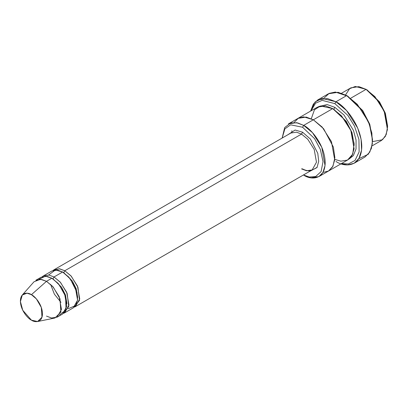<?xml version="1.0" encoding="UTF-8"?>
<svg xmlns="http://www.w3.org/2000/svg" width="408" height="408" viewBox="0 0 408 408"><rect width="100%" height="100%" fill="white"/><g stroke="black" fill="none" stroke-linecap="round" stroke-linejoin="round"><path stroke-width="0.61" d="M290.863 133.028L296.494 132.177L301.517 134.084L302.593 132.218L295.127 130.024L287.844 134.773L295.127 130.024L302.593 132.218L310.452 139.113L317.776 153.291L318.704 161.318L317.011 167.561L309.147 171.671L317.011 167.561L318.704 161.318L317.776 153.291L310.452 139.113L302.593 132.218L301.517 134.084L64.785 270.759L63.709 272.62L72.272 280.944L76.225 288.782L77.688 297.452L76.225 288.782L72.272 280.944L63.709 272.62L64.785 270.759L59.211 268.775L53.111 270.417L54.131 269.703L59.762 268.852L64.785 270.759L70.972 275.864L77.469 286.09L79.739 298.891L75.439 306.602L74.307 307.132L79.514 300.308L77.908 287.181L71.262 276.19L64.785 270.759L301.517 134.084L296.494 132.177L290.863 133.028L54.131 269.703M372.535 140.296L369.623 123.925L362.635 110.476L347.789 96.186L346.713 95.564L362.207 110.476L369.5 124.506L372.535 140.296L371.392 148.415L368.24 154.285L358.78 158.717M334.876 103.642L347.82 115.337L354.511 126.164L358.933 139.393L359.122 151.934L354.991 160.477L348.401 163.96L341.45 163.567L348.401 163.96L354.991 160.477L359.122 151.934L358.933 139.393L354.511 126.164L347.82 115.337L334.876 103.642L322.187 100.358L315.568 103.193L311.013 110.849L315.568 103.193L322.187 100.358L334.876 103.642L335.952 101.776L334.876 103.642M335.952 161.42C343.505 166.979 361.422 168.376 361.774 146.508C361.422 124.231 343.505 104.938 335.952 101.776L346.555 110.527L357.694 128.066L361.09 139.276L361.585 150.001L359.02 158.319L354.21 163.226L347.565 164.939L341.073 163.781M302.593 127.25L314.583 138.659L320.341 149.379L323.019 161.655L321.091 171.589L315.68 176.547L309.254 177.021L303.47 174.95L309.254 177.021L315.68 176.547L321.091 171.589L323.019 161.655L320.341 149.379L314.583 138.659L302.593 127.25L290.608 124.812L284.855 128.882L282.168 138.047L284.855 128.882L290.608 124.812L302.593 127.25L303.669 125.389L302.593 127.25M303.455 174.961L303.669 175.083C309.963 179.719 324.895 180.882 325.191 162.659C324.895 144.095 309.963 128.02 303.669 125.389L312.502 132.677L321.79 147.288L325.033 165.571L322.891 172.502L318.888 176.593L310.84 177.806L303.669 175.083M387.6 126.628L385.193 112.888L379.425 101.781L367.154 89.974L366.078 89.352L378.991 101.781L385.07 113.47L387.6 126.628L386.197 134.645L382.48 139.76L372.509 141.627M372.025 145.911L381.296 140.561L385.305 136.471L387.442 129.54L384.198 111.257L374.916 96.645L366.078 89.352L350.829 98.16L366.078 89.352L358.907 86.634L350.865 87.847L341.588 93.203M57.145 317.164L62.526 314.058L66.825 306.347L64.556 293.546L58.058 283.315L51.872 278.215L46.492 281.321L52.678 286.426L59.175 296.652L61.445 309.453L57.145 317.164L51.515 318.016L46.492 316.108M31.426 294.678L36.373 298.88L41.305 307.454L41.983 317.2L37.607 321.53L31.426 320.147C34.654 322.519 42.305 323.116 42.458 313.778C42.305 304.266 34.654 296.03 31.426 294.678C28.203 292.301 20.548 291.705 20.4 301.043C20.548 310.559 28.203 318.796 31.426 320.147L22.766 310.294L20.41 301.563L22.292 295.004L26.999 293.194L31.426 294.678L46.492 281.321L31.426 294.678M37.607 321.53L54.932 317.995L60.909 312.079L59.986 298.768L53.244 287.064L46.492 281.321L40.438 279.291L34.017 281.765L22.292 295.004M54.024 276.971L52.948 278.832L61.511 287.155L65.464 294.994L66.927 303.669L65.464 294.994L61.511 287.155L52.948 278.832L54.024 276.971L60.211 282.076L66.708 292.306L68.978 305.102L64.678 312.819L63.546 313.344L68.753 306.52L67.147 293.393L60.506 282.402L54.024 276.971L62.633 271.998L54.024 276.971L49.006 275.069L43.37 275.915L51.979 270.948L57.61 270.096L62.633 271.998L70.14 278.649L76.969 292.327L77.612 299.89L75.735 305.541L68.075 308.759M52.423 278.542L52.948 278.832L52.423 278.542M38.877 279.307L45.482 276.165L51.872 278.215L58.828 284.197L65.627 296.443L65.994 309.82L59.492 315.012M63.184 272.33L63.709 272.62L63.184 272.33M48.588 275.002L55.417 269.958L62.633 271.998L68.819 277.103L75.317 287.334L77.586 300.13L73.287 307.846L64.678 312.819M354.21 163.226L364.971 157.014L369.781 152.108L372.346 143.789L371.851 133.064L368.455 121.849L357.311 104.315L346.713 95.564L335.952 101.776L346.713 95.564L338.105 92.3L328.45 93.758L317.689 99.97L327.344 98.512L335.952 101.776L322.126 98.43L315.063 102L310.641 111.068L313.329 104.152L317.689 99.97M334.876 107.37L333.8 109.232L346.234 121.283L352.012 132.631L354.236 145.253L352.012 132.631L346.234 121.283L333.8 109.232L334.876 107.37L344 114.985L353.435 130.351L356.051 140.015L356.031 148.981L353.384 155.586L348.978 159.13L353.384 155.586L356.031 148.981L356.051 140.015L353.435 130.351L344 114.985L334.876 107.37L327.145 104.565L318.617 106.549M333.27 108.936L333.8 109.232L333.27 108.936M311.299 118.723L314.456 109.778L320.474 105.958L332.724 108.61L303.669 125.389L313.354 119.794L322.187 127.087L331.475 141.698L334.718 159.982L332.576 166.913L328.573 171.003L332.576 166.913L334.718 159.982L331.475 141.698L322.187 127.087L313.354 119.794L332.724 108.61L325.548 105.891L317.506 107.105L298.136 118.284L306.179 117.076L313.354 119.794L306.102 117.06L297.983 118.376L306.179 117.076L313.354 119.794L323.615 128.729L333.372 147.074L334.866 157.672L332.979 166.168L328.496 171.044L322.937 172.426L328.496 171.044L332.979 166.173L334.866 157.672L333.372 147.079L323.615 128.729L313.354 119.794L303.715 116.861L298.452 118.116L294.086 122.451M318.888 176.593L328.42 171.09M328.573 171.003L347.942 159.819L351.946 155.734L354.088 148.798L350.844 130.514L341.557 115.903L332.724 108.61L345.005 120.146L351.028 130.958L354.154 143.57L352.701 154.239L347.489 160.069L340.904 161.17L334.774 159.385M75.439 306.602L312.171 169.927L316.47 162.216L314.201 149.415L307.703 139.189L301.517 134.084L307.703 139.189L314.201 149.415L316.47 162.216L312.171 169.927L306.541 170.779L301.517 168.871M42.35 276.629L43.37 275.915M317.159 167.3L313.354 169.493M291.837 132.559L291.873 130.733M298.136 118.289L288.451 123.879L296.494 122.665L303.669 125.389L297.641 122.9L290.756 122.9L284.682 127.577L282.147 138.057M323.881 98.267L329.139 93.386L335.361 92.045L347.789 96.186L362.809 110.721L369.801 124.409L372.53 139.664M35.843 280.265L41.473 279.414L46.492 281.321L51.872 278.215L46.854 276.308L41.223 277.16L35.843 280.265M345.545 94.921L349.61 88.699L355.297 86.471L366.078 89.352L367.154 89.974L379.593 102.026L385.366 113.373L387.595 125.996M347.789 96.186L346.713 95.564M367.154 89.974L366.078 89.352M60.986 302.333L54.376 294.168L50.607 284.356M312.171 169.927C311.309 170.468 308.565 172.059 302.277 168.8"/></g></svg>
